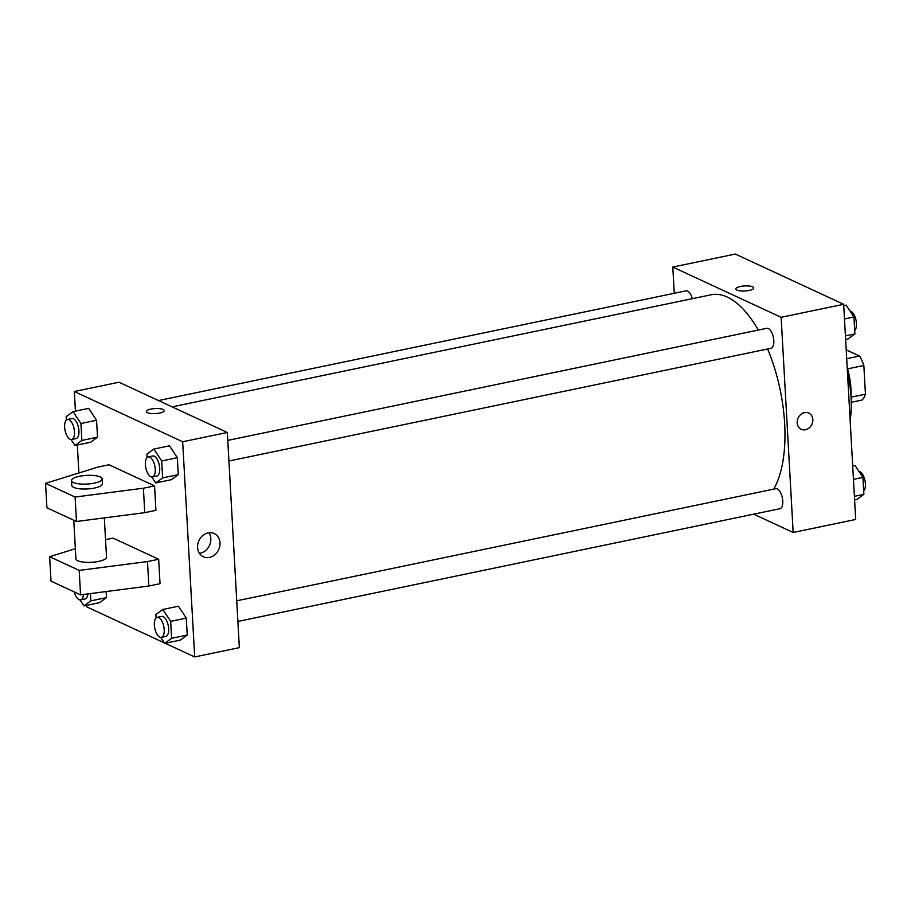 <?xml version="1.0" encoding="UTF-8"?>
<svg xmlns="http://www.w3.org/2000/svg" width="911" height="911" viewBox="0 0 911 911"><rect width="100%" height="100%" fill="white"/><g stroke="black" fill="none" stroke-linecap="round" stroke-linejoin="round"><path stroke-width="1.37" d="M846.205 349.847L859.563 356.03A27.432 12.333 -101.7 0 1 863.844 365.482L865.45 394.178A27.432 12.333 -101.7 0 1 862.022 400.054L851.261 402.286M851.056 397.173L865.45 394.178M847.549 368.875L863.844 365.482M846.706 358.706L859.563 356.03M847.207 367.691A40.858 18.368 78.3 0 1 850.931 388.473A40.858 18.368 78.3 0 1 850.976 395.966M847.469 372.542A68.951 31.008 78.3 0 1 851.079 397.538A68.951 31.008 78.3 0 1 850.157 420.438M674.265 293.285L672.796 267.06L735.325 254.055L843.654 304.297L855.691 519.475L793.162 532.48L753.659 514.157M672.796 267.06L781.137 317.301L843.654 304.297M781.137 317.301L793.162 532.48M808.774 413.07A8.939 7.573 -65.1 0 1 812.658 421.987A8.939 7.573 -65.1 0 1 805.495 429.73A8.939 7.573 -65.1 0 1 801.247 429.286A8.939 7.573 -65.1 0 1 798.15 417.99A8.939 7.573 -65.1 0 1 808.774 413.07A8.939 7.573 -65.1 0 1 812.658 421.987A8.939 7.573 -65.1 0 1 805.495 429.73A8.939 7.573 -65.1 0 1 801.247 429.286M773.735 489.127A107.247 48.226 -101.7 0 0 767.609 348.981M758.316 330.055A107.247 48.226 -101.7 0 0 711.149 294.765L172.111 406.864M692.326 298.683A10.215 4.589 -101.7 0 0 686.04 290.837L158.503 400.555M228.923 461.012L770.957 348.287A10.215 4.589 -101.7 0 0 773.371 337.355A10.215 4.589 -101.7 0 0 766.8 328.29L227.773 440.389M237.896 621.427L779.93 508.702A10.215 4.589 -101.7 0 0 782.344 497.759A10.215 4.589 -101.7 0 0 775.762 488.695L236.735 600.804M735.906 288.969A8.939 2.528 176.8 0 1 742.545 286.134A8.939 2.528 176.8 0 1 752.645 286.84A8.939 2.528 176.8 0 1 753.75 287.967A8.939 2.528 176.8 0 1 744.97 290.996A8.939 2.528 176.8 0 1 735.906 288.958A8.939 2.528 176.8 0 1 742.533 286.134A8.939 2.528 176.8 0 1 752.645 286.84A8.939 2.528 176.8 0 1 753.75 287.967M75.431 411.123L74.338 391.525L118.999 382.233L227.329 432.474L239.354 647.653L194.692 656.945L165.176 643.257M209.462 557.441A12.811 10.852 -65.1 0 1 203.392 556.792A12.811 10.852 -65.1 0 1 198.94 540.61A12.811 10.852 -65.1 0 1 214.165 533.55A12.811 10.852 -65.1 0 1 219.733 546.338A12.811 10.852 -65.1 0 1 209.462 557.441M74.338 391.525L182.667 441.755L227.329 432.474M182.667 441.755L194.692 656.945M199.429 553.33A12.811 10.852 114.9 0 0 200.306 553.193A12.811 10.852 114.9 0 0 209.667 545.029A12.811 10.852 114.9 0 0 208.972 532.764M164.219 410.576A8.939 2.528 -3.2 0 0 150.987 409.073A8.939 2.528 176.8 0 1 164.219 410.565A8.939 2.528 176.8 0 1 155.439 413.594A8.939 2.528 176.8 0 1 146.375 411.567A8.939 2.528 176.8 0 1 150.987 409.073A8.939 2.528 -3.2 0 0 146.375 411.567M164.39 642.881L86.363 606.703L86.294 605.416M78.893 472.98L77.321 445.001M169.457 445.809L177.326 457.709L178.271 474.654L171.359 479.698L178.271 474.654L177.326 457.709L169.457 445.809L153.834 449.066L161.691 460.955L162.636 477.899L155.724 482.944L151.773 476.965M88.709 408.367L96.566 420.256L97.511 437.2L90.599 442.245L97.511 437.2L96.566 420.256L88.709 408.367L73.074 411.613L80.931 423.513L81.876 440.446L74.964 445.49L71.024 439.523M106.143 591.546L106.485 597.605L99.572 602.649L106.485 597.605L106.143 591.546M178.431 606.225L186.288 618.113L187.233 635.058L180.321 640.103L187.233 635.058L186.288 618.113L178.431 606.225L162.796 609.47L170.664 621.37L171.61 638.304L164.697 643.348L160.746 637.381M154.551 485.893L109.001 464.769L97.841 467.092L45.55 483.342L75.101 497.042L143.391 488.205L154.551 485.893L155.918 510.342L144.758 512.665L76.467 521.491L46.916 507.791L45.55 483.342M75.362 548.707L49.649 556.701L79.2 570.4L147.491 561.563L158.662 559.252L113.112 538.128L105.539 539.699M158.662 559.252L160.029 583.7L148.857 586.024L80.567 594.849L51.016 581.15L49.649 556.701M73.768 520.238L75.92 558.83A15.316 4.339 -3.2 0 0 77.822 560.755A15.316 4.339 -3.2 0 0 95.154 561.973A15.316 4.339 -3.2 0 0 106.519 557.122L104.321 517.892M71.548 480.575L71.821 485.472A15.316 4.339 -3.2 0 0 73.723 487.396A15.316 4.339 -3.2 0 0 94.505 488.045A15.316 4.339 -3.2 0 0 102.419 483.764L102.146 478.867A15.316 4.339 176.8 0 1 94.232 483.149A15.316 4.339 176.8 0 1 71.548 480.575A15.316 4.339 176.8 0 1 86.602 475.394A15.316 4.339 176.8 0 1 102.146 478.867M143.391 488.205L144.758 512.665M75.101 497.042L76.467 521.491M79.2 570.4L80.567 594.849M147.491 561.563L148.857 586.024M764.841 267.743L765.639 268.119M852.696 465.999L855.053 465.51L862.911 477.398L863.867 494.343L856.955 499.387L854.598 499.877M853.448 479.368L862.911 477.398M854.393 496.313L863.867 494.343M863.674 490.904A10.215 4.589 -101.7 0 0 864.812 479.903A10.215 4.589 -101.7 0 0 859.005 471.477M843.734 305.584L846.091 305.094L853.949 316.994L854.894 333.927L847.982 338.983L845.624 339.473M844.474 318.964L853.949 316.994M845.431 335.897L854.894 333.927M854.7 330.499A10.215 4.589 -101.7 0 0 855.85 319.499A10.215 4.589 -101.7 0 0 850.031 311.072M90.44 593.573L90.849 600.861L83.937 605.906L79.986 599.928M74.292 591.934A10.215 4.589 -101.7 0 0 79.075 599.677A10.215 4.589 -101.7 0 0 80.601 599.893L85.065 598.96A10.215 4.589 -101.7 0 0 87.866 593.904M90.849 600.861L106.485 597.605M83.937 605.906L99.572 602.649M80.601 599.893A10.215 4.589 -101.7 0 0 83.436 594.473M66.355 420.096L66.161 416.657L73.074 411.613M71.639 439.489L76.103 438.555A10.215 4.589 -101.7 0 0 78.517 427.623A10.215 4.589 -101.7 0 0 71.946 418.559L67.471 419.481A10.215 4.589 -101.7 0 0 64.783 428.796A10.215 4.589 -101.7 0 0 70.101 439.261A10.215 4.589 -101.7 0 0 71.639 439.489A10.215 4.589 -101.7 0 0 74.053 428.546A10.215 4.589 -101.7 0 0 67.471 419.481M80.931 423.513L96.566 420.256M81.876 440.446L97.511 437.2M74.964 445.49L90.599 442.245M156.077 617.954L155.883 614.515L162.796 609.47M161.361 637.347L165.825 636.413A10.215 4.589 -101.7 0 0 168.239 625.481A10.215 4.589 -101.7 0 0 161.668 616.417L157.204 617.339A10.215 4.589 -101.7 0 0 154.506 626.654A10.215 4.589 -101.7 0 0 159.824 637.119A10.215 4.589 -101.7 0 0 161.361 637.347A10.215 4.589 -101.7 0 0 163.775 626.404A10.215 4.589 -101.7 0 0 157.204 617.339M170.664 621.37L186.288 618.113M171.61 638.304L187.233 635.058M164.697 643.348L180.321 640.103M147.115 457.538L146.922 454.111L153.834 449.066M152.388 476.931L156.863 476.009A10.215 4.589 -101.7 0 0 159.277 465.065A10.215 4.589 -101.7 0 0 152.695 456.001L148.231 456.935A10.215 4.589 -101.7 0 0 145.544 466.25A10.215 4.589 -101.7 0 0 150.862 476.715A10.215 4.589 -101.7 0 0 152.388 476.931A10.215 4.589 -101.7 0 0 154.813 465.999A10.215 4.589 -101.7 0 0 148.231 456.935M161.691 460.955L177.326 457.709M162.636 477.899L178.271 474.654M155.724 482.944L171.359 479.698"/></g></svg>
